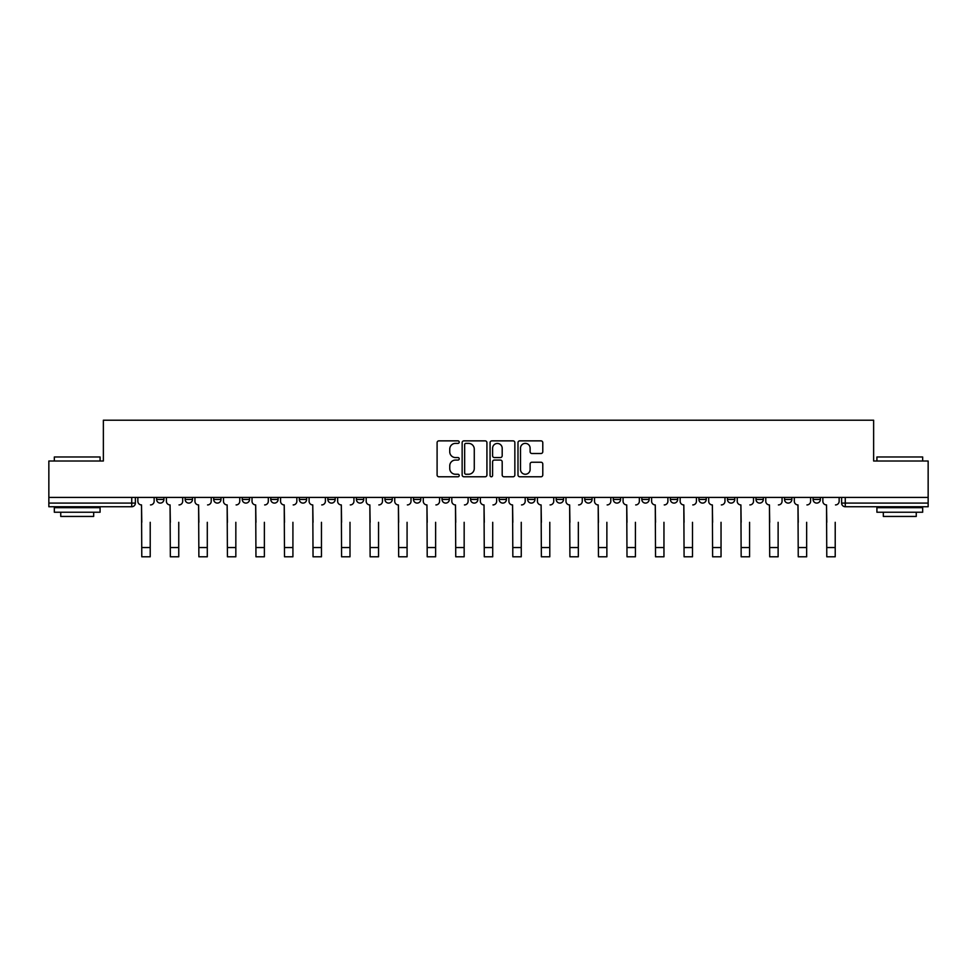 <?xml version="1.0" encoding="UTF-8"?>
<svg xmlns="http://www.w3.org/2000/svg" width="977" height="977" viewBox="0 0 977 977"><rect width="100%" height="100%" fill="white"/><g stroke="black" fill="none" stroke-linecap="round" stroke-linejoin="round"><path stroke-width="1.47" d="M459.227 442.117A1.258 1.258 0 0 0 457.969 440.859L438.893 440.859A1.795 1.795 0 0 0 437.098 442.654L437.098 474.981A1.795 1.795 0 0 0 438.893 476.776L457.969 476.776A1.258 1.258 0 0 0 459.227 475.518A1.258 1.258 0 0 0 457.969 474.26L455.502 474.26A5.752 5.752 0 0 1 449.75 468.508L449.75 465.821A5.752 5.752 0 0 1 455.502 460.069L457.969 460.069A1.258 1.258 0 0 0 459.227 458.811A1.258 1.258 0 0 0 457.969 457.554L455.502 457.554A5.752 5.752 0 0 1 449.75 451.814L449.75 449.115A5.752 5.752 0 0 1 455.502 443.375L457.969 443.375A1.258 1.258 0 0 0 459.227 442.117M727.45 499.43L727.45 497.415L727.45 499.43A3.664 3.664 0 0 0 731.101 503.094A3.664 3.664 0 0 1 727.45 499.43L734.765 499.43A3.664 3.664 0 0 1 731.101 503.094A3.664 3.664 0 0 0 734.765 499.43L734.765 497.415L734.765 499.43M470.572 497.415L470.572 499.43L477.887 499.43A3.664 3.664 0 0 1 474.224 503.094A3.664 3.664 0 0 1 470.572 499.43L470.572 497.415M384.95 497.415L384.95 499.43L392.265 499.43A3.664 3.664 0 0 1 388.602 503.094A3.664 3.664 0 0 1 384.95 499.43L384.95 497.415M327.857 497.415L327.857 499.43L335.184 499.43A3.664 3.664 0 0 1 331.521 503.094A3.664 3.664 0 0 1 327.857 499.43L327.857 497.415M299.316 497.415L299.316 499.43L306.644 499.43A3.664 3.664 0 0 1 302.98 503.094A3.664 3.664 0 0 1 299.316 499.43L299.316 497.415M242.235 497.415L242.235 499.43L249.55 499.43A3.664 3.664 0 0 1 245.899 503.094A3.664 3.664 0 0 1 242.235 499.43L242.235 497.415M540.989 453.511A1.795 1.795 0 0 0 542.785 451.716L542.785 442.654A1.795 1.795 0 0 0 540.989 440.859L519.788 440.859A1.795 1.795 0 0 0 517.993 442.654L517.993 474.981A1.795 1.795 0 0 0 519.788 476.776L540.989 476.776A1.795 1.795 0 0 0 542.785 474.981L542.785 464.026A1.795 1.795 0 0 0 540.989 462.231L531.915 462.231A1.795 1.795 0 0 0 530.12 464.026L530.12 469.461A4.8 4.8 0 0 1 525.321 474.26A4.8 4.8 0 0 1 520.509 469.461L520.509 448.174A4.8 4.8 0 0 1 525.321 443.375A4.8 4.8 0 0 1 530.12 448.174L530.12 451.716A1.795 1.795 0 0 0 531.915 453.511L540.989 453.511M48.85 497.415L48.85 461.01L103.367 461.01L103.367 420.208L873.633 420.208L873.633 461.01L928.15 461.01L928.15 497.415L48.85 497.415L48.85 503.094L135.388 503.094L135.388 497.415L135.388 503.094A3.664 3.664 0 0 1 131.736 506.745L48.85 506.745L48.85 503.094M486.925 442.654A1.795 1.795 0 0 0 485.129 440.859L463.941 440.859A1.795 1.795 0 0 0 462.145 442.654L462.145 474.981A1.795 1.795 0 0 0 463.941 476.776L485.129 476.776A1.795 1.795 0 0 0 486.925 474.981L486.925 442.654M491.871 440.859L513.059 440.859A1.795 1.795 0 0 1 514.855 442.654L514.855 474.981A1.795 1.795 0 0 1 513.059 476.776L503.985 476.776A1.795 1.795 0 0 1 502.19 474.981L502.19 461.865A1.795 1.795 0 0 0 500.395 460.069L494.386 460.069A1.795 1.795 0 0 0 492.591 461.865L492.591 475.518A1.258 1.258 0 0 1 491.333 476.776A1.258 1.258 0 0 1 490.075 475.518L490.075 442.654A1.795 1.795 0 0 1 491.871 440.859M841.612 497.415L841.612 503.094L928.15 503.094L928.15 506.745L845.264 506.745A3.664 3.664 0 0 1 841.612 503.094M928.15 497.415L928.15 503.094M813.072 497.415L813.072 499.43L820.387 499.43L820.387 497.415L820.387 499.43A3.664 3.664 0 0 1 816.723 503.094A3.664 3.664 0 0 1 813.072 499.43A3.664 3.664 0 0 0 816.723 503.094M791.846 497.415L791.846 499.43A3.664 3.664 0 0 1 788.183 503.094A3.664 3.664 0 0 1 784.531 499.43L791.846 499.43M784.531 497.415L784.531 499.43M755.99 497.415L755.99 499.43L763.306 499.43L763.306 497.415L763.306 499.43A3.664 3.664 0 0 1 759.642 503.094A3.664 3.664 0 0 1 755.99 499.43A3.664 3.664 0 0 0 759.642 503.094M698.897 497.415L698.897 499.43L706.224 499.43L706.224 497.415L706.224 499.43A3.664 3.664 0 0 1 702.561 503.094A3.664 3.664 0 0 1 698.897 499.43A3.664 3.664 0 0 0 702.561 503.094M677.684 499.43L677.684 497.415L677.684 499.43A3.664 3.664 0 0 1 674.02 503.094A3.664 3.664 0 0 1 670.356 499.43L677.684 499.43A3.664 3.664 0 0 1 674.02 503.094M670.356 497.415L670.356 499.43M649.143 497.415L649.143 499.43A3.664 3.664 0 0 1 645.479 503.094A3.664 3.664 0 0 1 641.816 499.43L649.143 499.43A3.664 3.664 0 0 1 645.479 503.094M641.816 497.415L641.816 499.43M620.59 497.415L620.59 499.43A3.664 3.664 0 0 1 616.939 503.094A3.664 3.664 0 0 1 613.275 499.43L620.59 499.43M613.275 497.415L613.275 499.43M592.05 497.415L592.05 499.43A3.664 3.664 0 0 1 588.398 503.094A3.664 3.664 0 0 1 584.735 499.43L592.05 499.43M584.735 497.415L584.735 499.43M563.509 497.415L563.509 499.43A3.664 3.664 0 0 1 559.858 503.094A3.664 3.664 0 0 1 556.194 499.43L563.509 499.43M556.194 497.415L556.194 499.43M534.969 497.415L534.969 499.43A3.664 3.664 0 0 1 531.317 503.094A3.664 3.664 0 0 1 527.653 499.43A3.664 3.664 0 0 0 531.317 503.094M527.653 497.415L527.653 499.43L534.969 499.43M506.428 497.415L506.428 499.43A3.664 3.664 0 0 1 502.776 503.094A3.664 3.664 0 0 1 499.113 499.43A3.664 3.664 0 0 0 502.776 503.094M499.113 497.415L499.113 499.43L506.428 499.43M477.887 497.415L477.887 499.43A3.664 3.664 0 0 1 474.224 503.094M449.347 497.415L449.347 499.43A3.664 3.664 0 0 1 445.683 503.094A3.664 3.664 0 0 1 442.031 499.43L449.347 499.43M442.031 497.415L442.031 499.43M420.806 497.415L420.806 499.43A3.664 3.664 0 0 1 417.142 503.094A3.664 3.664 0 0 1 413.491 499.43L420.806 499.43L420.806 497.415M413.491 497.415L413.491 499.43M392.265 497.415L392.265 499.43M363.725 497.415L363.725 499.43A3.664 3.664 0 0 1 360.061 503.094A3.664 3.664 0 0 1 356.41 499.43L363.725 499.43L363.725 497.415M356.41 497.415L356.41 499.43M335.184 497.415L335.184 499.43L335.184 497.415M306.644 499.43L306.644 497.415L306.644 499.43A3.664 3.664 0 0 1 302.98 503.094M278.103 497.415L278.103 499.43A3.664 3.664 0 0 1 274.439 503.094A3.664 3.664 0 0 1 270.776 499.43A3.664 3.664 0 0 0 274.439 503.094A3.664 3.664 0 0 0 278.103 499.43L278.103 497.415M270.776 497.415L270.776 499.43L278.103 499.43M249.55 497.415L249.55 499.43M221.01 497.415L221.01 499.43A3.664 3.664 0 0 1 217.358 503.094A3.664 3.664 0 0 1 213.694 499.43A3.664 3.664 0 0 0 217.358 503.094A3.664 3.664 0 0 0 221.01 499.43L213.694 499.43L213.694 497.415M185.154 497.415L185.154 499.43L192.469 499.43L192.469 497.415L192.469 499.43A3.664 3.664 0 0 1 188.817 503.094A3.664 3.664 0 0 1 185.154 499.43A3.664 3.664 0 0 0 188.817 503.094M156.613 497.415L156.613 499.43L163.928 499.43L163.928 497.415L163.928 499.43A3.664 3.664 0 0 1 160.277 503.094A3.664 3.664 0 0 1 156.613 499.43A3.664 3.664 0 0 0 160.277 503.094M131.736 497.415L131.736 506.745A3.664 3.664 0 0 0 135.388 503.094M465.919 443.375A1.258 1.258 0 0 0 464.661 444.633L464.661 473.002A1.258 1.258 0 0 0 465.919 474.26L468.52 474.26A5.752 5.752 0 0 0 474.272 468.508L474.272 449.115A5.752 5.752 0 0 0 468.52 443.375L465.919 443.375M502.19 448.26A4.8 4.8 0 0 0 497.391 443.46A4.8 4.8 0 0 0 492.591 448.26L492.591 455.758A1.795 1.795 0 0 0 494.386 457.554L500.395 457.554A1.795 1.795 0 0 0 502.19 455.758L502.19 448.26M137.855 501.262L137.855 497.415L137.855 501.262A3.664 3.664 0 0 0 141.518 504.926L141.787 522.304M141.518 504.926L141.787 556.792L150.214 556.792L150.214 522.304M154.146 501.262L154.146 497.415L154.146 501.262A3.664 3.664 0 0 1 150.482 504.926M150.214 556.792L141.787 556.792M166.395 501.262L166.395 497.415L166.395 501.262A3.664 3.664 0 0 0 170.059 504.926L170.34 522.304M170.059 504.926L170.34 556.792L178.754 556.792L178.754 522.304M182.687 501.262L182.687 497.415L182.687 501.262A3.664 3.664 0 0 1 179.023 504.926M194.948 501.262L194.948 497.415L194.948 501.262A3.664 3.664 0 0 0 198.6 504.926L198.881 522.304M198.6 504.926L198.881 556.792L207.295 556.792L207.295 522.304M211.227 501.262L211.227 497.415L211.227 501.262A3.664 3.664 0 0 1 207.564 504.926M178.754 556.792L170.34 556.792M207.295 556.792L198.881 556.792M54.333 456.98L100.081 456.98L54.333 456.98L54.333 461.01M100.081 512.241L54.333 512.241L54.333 507.661L100.081 507.661L100.081 512.241M93.67 512.241L93.67 516.442L60.745 516.442L60.745 512.241M876.919 456.98L922.667 456.98L876.919 456.98L876.919 461.01M922.667 512.241L876.919 512.241L876.919 507.661L922.667 507.661L922.667 512.241M916.255 512.241L916.255 516.442L883.33 516.442L883.33 512.241M223.489 501.262L223.489 497.415L223.489 501.262A3.664 3.664 0 0 0 227.14 504.926L227.421 522.304M227.14 504.926L227.421 556.792L235.836 556.792L235.836 522.304M239.768 501.262L239.768 497.415L239.768 501.262A3.664 3.664 0 0 1 236.104 504.926M252.029 501.262L252.029 497.415L252.029 501.262A3.664 3.664 0 0 0 255.681 504.926L255.962 522.304M255.681 504.926L255.962 556.792L264.376 556.792L264.376 522.304M268.309 501.262L268.309 497.415L268.309 501.262A3.664 3.664 0 0 1 264.645 504.926M280.57 501.262L280.57 497.415L280.57 501.262A3.664 3.664 0 0 0 284.222 504.926L284.502 522.304M284.222 504.926L284.502 556.792L292.917 556.792L292.917 522.304M296.849 501.262L296.849 497.415L296.849 501.262A3.664 3.664 0 0 1 293.185 504.926M235.836 556.792L227.421 556.792M264.376 556.792L255.962 556.792M292.917 556.792L284.502 556.792M309.111 501.262L309.111 497.415L309.111 501.262A3.664 3.664 0 0 0 312.762 504.926L313.043 522.304M312.762 504.926L313.043 556.792L321.457 556.792L321.457 522.304M325.39 501.262L325.39 497.415L325.39 501.262A3.664 3.664 0 0 1 321.738 504.926M321.457 556.792L313.043 556.792M337.651 501.262L337.651 497.415L337.651 501.262A3.664 3.664 0 0 0 341.315 504.926L341.584 522.304M341.315 504.926L341.584 556.792L349.998 556.792L349.998 522.304M353.93 501.262L353.93 497.415L353.93 501.262A3.664 3.664 0 0 1 350.279 504.926M349.998 556.792L341.584 556.792M366.192 501.262L366.192 497.415L366.192 501.262A3.664 3.664 0 0 0 369.856 504.926L370.124 522.304M369.856 504.926L370.124 556.792L378.539 556.792L378.539 522.304M382.471 501.262L382.471 497.415L382.471 501.262A3.664 3.664 0 0 1 378.82 504.926M378.539 556.792L370.124 556.792M394.732 501.262L394.732 497.415L394.732 501.262A3.664 3.664 0 0 0 398.396 504.926L398.665 522.304M398.396 504.926L398.665 556.792L407.079 556.792L407.079 522.304M411.012 501.262L411.012 497.415L411.012 501.262A3.664 3.664 0 0 1 407.36 504.926M407.079 556.792L398.665 556.792M423.273 501.262L423.273 497.415L423.273 501.262A3.664 3.664 0 0 0 426.937 504.926L427.205 522.304M426.937 504.926L427.205 556.792L435.62 556.792L435.62 522.304M439.565 501.262L439.565 497.415L439.565 501.262A3.664 3.664 0 0 1 435.901 504.926M451.814 501.262L451.814 497.415L451.814 501.262A3.664 3.664 0 0 0 455.477 504.926L455.746 522.304M455.477 504.926L455.746 556.792L464.16 556.792L464.16 522.304M468.105 501.262L468.105 497.415L468.105 501.262A3.664 3.664 0 0 1 464.441 504.926M480.354 501.262L480.354 497.415L480.354 501.262A3.664 3.664 0 0 0 484.018 504.926L484.287 522.304M484.018 504.926L484.287 556.792L492.713 556.792L492.713 522.304M496.646 501.262L496.646 497.415L496.646 501.262A3.664 3.664 0 0 1 492.982 504.926M508.895 501.262L508.895 497.415L508.895 501.262A3.664 3.664 0 0 0 512.559 504.926L512.84 522.304M512.559 504.926L512.84 556.792L521.254 556.792L521.254 522.304M525.186 501.262L525.186 497.415L525.186 501.262A3.664 3.664 0 0 1 521.523 504.926M537.435 501.262L537.435 497.415L537.435 501.262A3.664 3.664 0 0 0 541.099 504.926L541.38 522.304M541.099 504.926L541.38 556.792L549.795 556.792L549.795 522.304M553.727 501.262L553.727 497.415L553.727 501.262A3.664 3.664 0 0 1 550.063 504.926M565.988 501.262L565.988 497.415L565.988 501.262A3.664 3.664 0 0 0 569.64 504.926L569.921 522.304M569.64 504.926L569.921 556.792L578.335 556.792L578.335 522.304M582.268 501.262L582.268 497.415L582.268 501.262A3.664 3.664 0 0 1 578.604 504.926M435.62 556.792L427.205 556.792M464.16 556.792L455.746 556.792M492.713 556.792L484.287 556.792M521.254 556.792L512.84 556.792M549.795 556.792L541.38 556.792M578.335 556.792L569.921 556.792M594.529 501.262L594.529 497.415L594.529 501.262A3.664 3.664 0 0 0 598.18 504.926L598.461 522.304M598.18 504.926L598.461 556.792L606.876 556.792L606.876 522.304M610.808 501.262L610.808 497.415L610.808 501.262A3.664 3.664 0 0 1 607.144 504.926M606.876 556.792L598.461 556.792M623.07 501.262L623.07 497.415L623.07 501.262A3.664 3.664 0 0 0 626.721 504.926L627.002 522.304M626.721 504.926L627.002 556.792L635.416 556.792L635.416 522.304M639.349 501.262L639.349 497.415L639.349 501.262A3.664 3.664 0 0 1 635.685 504.926M635.416 556.792L627.002 556.792M651.61 501.262L651.61 497.415L651.61 501.262A3.664 3.664 0 0 0 655.262 504.926L655.543 522.304M655.262 504.926L655.543 556.792L663.957 556.792L663.957 522.304M667.889 501.262L667.889 497.415L667.889 501.262A3.664 3.664 0 0 1 664.238 504.926M663.957 556.792L655.543 556.792M680.151 501.262L680.151 497.415L680.151 501.262A3.664 3.664 0 0 0 683.815 504.926L684.083 522.304M683.815 504.926L684.083 556.792L692.498 556.792L692.498 522.304M696.43 501.262L696.43 497.415L696.43 501.262A3.664 3.664 0 0 1 692.778 504.926M692.498 556.792L684.083 556.792M708.691 501.262L708.691 497.415L708.691 501.262A3.664 3.664 0 0 0 712.355 504.926L712.624 522.304M712.355 504.926L712.624 556.792L721.038 556.792L721.038 522.304M724.971 501.262L724.971 497.415L724.971 501.262A3.664 3.664 0 0 1 721.319 504.926M721.038 556.792L712.624 556.792M737.232 501.262L737.232 497.415L737.232 501.262A3.664 3.664 0 0 0 740.896 504.926L741.164 522.304M740.896 504.926L741.164 556.792L749.579 556.792L749.579 522.304M753.511 501.262L753.511 497.415L753.511 501.262A3.664 3.664 0 0 1 749.86 504.926M749.579 556.792L741.164 556.792M765.773 501.262L765.773 497.415L765.773 501.262A3.664 3.664 0 0 0 769.436 504.926L769.705 522.304M769.436 504.926L769.705 556.792L778.119 556.792L778.119 522.304M782.052 501.262L782.052 497.415L782.052 501.262A3.664 3.664 0 0 1 778.4 504.926M778.119 556.792L769.705 556.792M794.313 501.262L794.313 497.415L794.313 501.262A3.664 3.664 0 0 0 797.977 504.926L798.246 522.304M797.977 504.926L798.246 556.792L806.66 556.792L806.66 522.304M810.605 501.262L810.605 497.415L810.605 501.262A3.664 3.664 0 0 1 806.941 504.926M806.66 556.792L798.246 556.792M822.854 501.262L822.854 497.415L822.854 501.262A3.664 3.664 0 0 0 826.518 504.926L826.786 522.304M826.518 504.926L826.786 556.792L835.213 556.792L835.213 522.304M839.145 501.262L839.145 497.415L839.145 501.262A3.664 3.664 0 0 1 835.482 504.926M835.213 556.792L826.786 556.792M845.264 497.415L845.264 506.745M150.214 547.547L141.787 547.547M178.754 547.547L170.34 547.547M207.295 547.547L198.881 547.547M235.836 547.547L227.421 547.547M264.376 547.547L255.962 547.547M292.917 547.547L284.502 547.547M321.457 547.547L313.043 547.547M349.998 547.547L341.584 547.547M378.539 547.547L370.124 547.547M407.079 547.547L398.665 547.547M435.62 547.547L427.205 547.547M464.16 547.547L455.746 547.547M492.713 547.547L484.287 547.547M521.254 547.547L512.84 547.547M549.795 547.547L541.38 547.547M578.335 547.547L569.921 547.547M606.876 547.547L598.461 547.547M635.416 547.547L627.002 547.547M663.957 547.547L655.543 547.547M692.498 547.547L684.083 547.547M721.038 547.547L712.624 547.547M749.579 547.547L741.164 547.547M778.119 547.547L769.705 547.547M806.66 547.547L798.246 547.547M835.213 547.547L826.786 547.547M100.081 461.01L100.081 456.98M89.652 507.661L89.652 506.745M64.763 507.661L64.763 506.745M922.667 461.01L922.667 456.98M912.237 507.661L912.237 506.745M887.348 507.661L887.348 506.745"/></g></svg>
